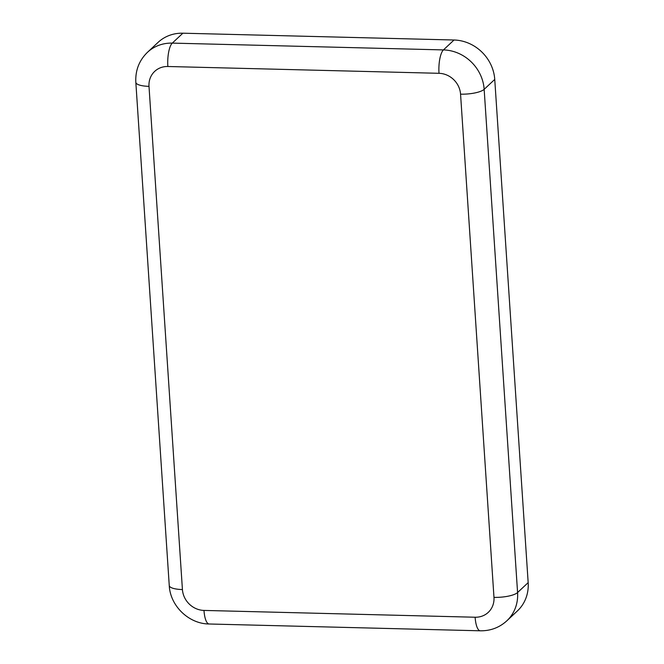 <?xml version="1.0" encoding="UTF-8"?>
<svg xmlns="http://www.w3.org/2000/svg" width="664" height="664" viewBox="0 0 664 664"><rect width="100%" height="100%" fill="white"/><g stroke="black" fill="none" stroke-linecap="round" stroke-linejoin="round"><path stroke-width="1" d="M475.125 617.229A18.866 5.76 91.4 0 0 480.304 630.8C490.522 630.933 499.353 627.613 506.815 620.84L517.405 610.93A40.081 36.553 -133.1 0 0 528.17 582.627L494.746 79.423A40.081 36.553 -133.1 0 0 454.035 40.006L182.882 33.2A40.081 36.553 -133.1 0 0 158.049 42.405L147.458 52.315C139.125 60.465 135.248 70.467 135.829 82.319L169.254 585.524A18.866 5.171 176.2 0 0 182.426 589.557A21.223 19.356 -133.1 0 0 203.981 610.423L475.125 617.229A21.223 19.356 -133.1 0 0 493.974 597.376L460.559 94.172A21.223 19.356 -133.1 0 0 439.004 73.306L167.851 66.5A21.223 19.356 -133.1 0 0 149.002 86.353L182.426 589.557M506.815 620.84A40.081 36.553 -133.1 0 0 517.58 592.537L528.17 582.627M493.974 597.376A18.866 5.171 -3.8 0 0 517.58 592.537L484.156 89.341A40.081 36.553 -133.1 0 0 443.444 49.916L172.3 43.11A40.081 36.553 -133.1 0 0 147.458 52.315M203.981 610.423A18.866 5.76 91.4 0 0 209.152 623.994L480.304 630.8M149.002 86.353A18.866 5.171 176.2 0 1 135.829 82.319M167.851 66.5A18.866 5.76 -88.6 0 1 172.3 43.11L182.882 33.2M439.004 73.306A18.866 5.76 -88.6 0 1 443.444 49.916L454.035 40.006M460.559 94.172A18.866 5.171 -3.8 0 0 484.156 89.341L494.746 79.423M209.152 623.994C188.808 623.911 170.175 605.9 169.254 585.524"/></g></svg>

